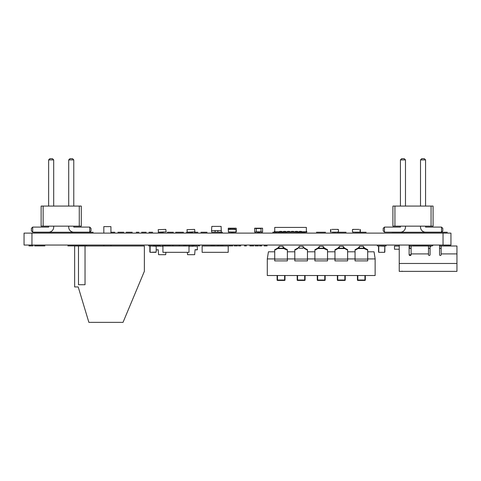 <?xml version="1.0" encoding="UTF-8"?>
<svg xmlns="http://www.w3.org/2000/svg" width="481" height="481" viewBox="0 0 481 481"><rect width="100%" height="100%" fill="white"/><g stroke="black" fill="none" stroke-linecap="round" stroke-linejoin="round"><path stroke-width="0.72" d="M88.877 322.36L78.205 286.947L74.645 286.947L74.645 245.995L78.487 245.995L78.487 284.728L85.035 284.728L85.035 245.995L144.372 245.995L144.372 271.284L123.028 322.36L88.877 322.36M85.035 245.995L78.487 245.995M103.818 245.995L103.818 245.045M103.818 233.111L103.818 226.623L110.931 226.623L110.931 233.111M110.931 245.995L110.931 245.045M384.614 245.995L378.763 245.995L384.854 246.23L384.614 252.321L378.763 252.321L384.614 252.321M378.763 245.995L378.763 252.321M378.529 246.23L378.529 252.08M384.854 246.23L384.854 252.08M176.749 245.995L189.003 245.995L189.003 252.321L162.915 252.321L162.915 245.995L176.749 245.995M187.362 252.321L187.548 254.689L194.667 254.689L195.058 249.711L197.432 249.711L197.192 245.995L189.003 246.23M195.058 249.711L196.837 249.946M196.837 245.995L195.058 246.23M189.003 246.116L193.296 246.23M156.187 249.946L158.195 249.711L158.592 254.689L165.704 254.689L165.897 252.321M156.415 249.946L158.195 249.711M156.006 246.001L162.915 246.23M156.415 245.995L158.195 246.23M162.915 246.116L159.957 246.23M365.326 275.523L365.326 280.026A0.397 0.397 0 0 1 364.929 280.423A0.397 0.397 0 0 0 365.326 280.026L364.929 280.423L357.816 280.423A0.397 0.397 0 0 1 357.419 280.026A0.397 0.397 0 0 0 357.816 280.423L357.419 280.026L357.419 275.523M277.104 275.523L277.104 280.026A0.397 0.397 0 0 0 277.495 280.423L277.104 280.026A0.397 0.397 0 0 0 277.495 280.423L284.614 280.423A0.397 0.397 0 0 0 285.005 280.026L284.614 280.423A0.397 0.397 0 0 0 285.005 280.026L285.005 275.523M304.689 280.423A0.397 0.397 0 0 0 305.086 280.026L304.689 280.423L297.577 280.423L297.18 280.026A0.397 0.397 0 0 0 297.577 280.423M297.18 275.523L297.18 280.026M305.086 280.026L305.086 275.523M324.771 280.423A0.397 0.397 0 0 0 325.168 280.026L324.771 280.423L317.658 280.423L317.262 280.026A0.397 0.397 0 0 0 317.658 280.423M325.168 280.026L325.168 275.523M317.262 275.523L317.262 280.026M337.343 280.026L337.343 275.523L337.343 280.026A0.397 0.397 0 0 0 337.734 280.423L337.343 280.026A0.397 0.397 0 0 0 337.734 280.423L344.853 280.423A0.397 0.397 0 0 0 345.244 280.026L344.853 280.423A0.397 0.397 0 0 0 345.244 280.026L345.244 275.523M274.729 258.922L267.298 258.922L268.428 251.803L274.729 251.803M287.379 251.803L294.811 251.803M307.461 251.803L314.893 251.803M327.537 251.803L334.968 251.803M347.619 251.803L355.05 251.803M367.7 251.803L374.05 251.803L375.132 258.628L375.132 275.523L267.298 275.523L267.298 258.922M375.132 258.922L367.7 258.922M355.05 258.922L347.619 258.922M334.968 258.922L327.537 258.922M314.893 258.922L307.461 258.922M294.811 258.922L287.379 258.922M363.347 246.272L359.397 246.272L359.397 248.25L363.347 248.25L363.347 246.272M359.397 246.747L358.074 248.088L358.074 248.551L359.397 248.25M367.7 259.079L355.05 259.079L355.05 260.894L367.7 260.894L367.7 249.693L364.67 248.088L363.347 246.747L364.67 248.551L358.074 248.551L355.05 250.156L355.05 249.693L358.074 248.088M363.347 248.25L367.7 250.156M355.05 259.079L355.05 250.156M303.108 246.272L299.158 246.272L299.158 248.25L303.108 248.25L303.108 246.272M303.108 248.25L299.158 248.25M307.461 250.156L307.461 249.693L304.431 248.088L303.108 246.747L304.431 248.551L307.461 250.156L307.461 259.079L294.811 259.079L294.811 260.894L307.461 260.894L307.461 259.079M299.158 246.747L297.835 248.551L294.811 250.156L294.811 249.693L297.835 248.088M294.811 259.079L294.811 250.156M343.272 246.272L339.315 246.272L339.315 248.25L343.272 248.25L343.272 246.272M339.315 246.747L337.999 248.088L337.999 248.551L339.315 248.25M343.272 248.25L344.594 248.551L337.999 248.551L334.968 250.156L334.968 249.693L337.999 248.088M347.619 250.156L347.619 249.693L344.594 248.088L343.272 246.747L344.594 248.551L347.619 250.156L347.619 259.079L334.968 259.079L334.968 260.894L347.619 260.894L347.619 259.079M334.968 259.079L334.968 250.156M283.032 246.272L279.076 246.272L279.076 248.25L283.032 248.25L283.032 246.272M279.076 246.747L277.759 248.088L277.759 248.551L279.076 248.25M283.032 248.25L287.379 250.156L287.379 249.693L284.355 248.088L283.032 246.747L284.355 248.551L277.759 248.551L274.729 250.156L274.729 249.693L277.759 248.088M287.379 250.156L287.379 259.079L274.729 259.079L274.729 250.156M274.729 259.079L274.729 260.894L287.379 260.894L287.379 259.079M323.19 246.272L319.24 246.272L319.24 248.25L323.19 248.25L323.19 246.272M319.24 246.747L317.917 248.088L317.917 248.551L319.24 248.25M323.19 248.25L327.537 250.156L327.537 249.693L324.513 248.088L323.19 246.747L324.513 248.551L317.917 248.551L314.893 250.156L314.893 249.693L317.917 248.088M327.537 250.156L327.537 259.079L314.893 259.079L314.893 250.156M314.893 259.079L314.893 260.894L327.537 260.894L327.537 259.079M202.128 245.995L228.216 245.995L228.216 252.321L202.128 252.321L202.128 245.995M409.517 245.045L409.517 248.443M411.099 248.443L409.121 248.443M402.008 271.146L402.561 271.368M399.242 263.468L456.95 263.468L456.95 271.368L399.242 271.368L399.242 245.045L399.242 246.074L394.498 246.074L394.498 249.236L399.242 249.236L399.242 261.309M441.137 254.689A0.788 0.788 0 0 1 440.349 255.483A0.788 0.788 0 0 1 439.556 254.689A0.788 0.788 0 0 0 440.349 255.483A0.788 0.788 0 0 0 441.137 254.689L441.137 245.995L456.95 245.995L456.95 253.902L441.137 253.902M409.517 245.995L431.655 245.995A1.581 1.581 0 0 0 433.104 245.045A1.581 1.581 0 0 1 431.655 245.995A1.581 1.581 0 0 0 430.074 247.577L430.074 254.689A0.788 0.788 0 0 1 429.28 255.483A0.788 0.788 0 0 1 428.493 254.689A0.788 0.788 0 0 0 429.28 255.483A0.788 0.788 0 0 0 430.074 254.689M439.556 245.995L441.137 245.995M441.137 248.364L439.556 248.364M430.074 245.995L430.074 248.364L428.493 248.364M411.099 248.364L409.517 248.364M409.121 245.045L409.121 254.689A0.788 0.788 0 0 0 409.914 255.483L410.311 255.483A0.788 0.788 0 0 0 411.099 254.689L411.099 245.995M428.493 245.995L428.493 254.689M456.95 263.468L456.95 253.902M439.556 245.045L439.556 254.689M150.102 245.995L150.102 252.321L156.187 252.08L156.187 246.23L150.102 245.995L155.952 245.995M149.862 246.23L149.862 252.08M156.187 246.23L156.187 252.08M150.102 252.321L155.952 252.321M338.173 232.161L337.145 232.161L338.45 231.884L338.45 229.671L338.45 231.884L338.45 229.671L337.145 229.395L338.173 229.395M331.848 232.161L337.145 232.161M331.848 229.395L337.145 229.395M330.82 232.161L330.82 229.395M352.717 232.161L353.745 232.161L352.441 231.884L352.441 229.671L352.441 231.884L352.441 229.671L353.745 229.395L352.717 229.395M359.042 232.161L353.745 232.161M359.042 229.395L353.745 229.395M360.071 232.161L360.071 229.395M236.183 232.095L234.602 231.974M236.183 229.461L236.183 228.204L228.277 228.204L228.277 229.575M234.602 229.395L234.602 228.367L236.183 228.204M234.614 232.004L229.93 232.004M229.858 232.095L228.277 231.974M234.698 229.449L229.846 229.395L229.858 228.367L228.277 228.367M236.231 229.515L236.231 228.367M211.526 230.579L211.64 232.161L221.296 232.161L221.116 226.389L211.82 226.389L211.526 230.579L221.41 230.579M217.851 232.161L217.851 230.579M215.085 232.161L215.085 230.579M79.275 226.154L79.275 206.072L81.283 206.072L81.283 226.154L43.134 226.154L43.134 206.072L79.275 206.072M43.134 206.072L41.126 206.072L41.126 226.154L43.134 226.154M73.773 226.154L73.773 227.098L89.743 227.098L89.743 232.161L73.773 232.161A5.057 5.057 0 0 1 68.717 227.098L68.717 226.154M48.635 226.154L48.635 227.098L32.666 227.098L32.666 232.161L48.635 232.161A5.057 5.057 0 0 0 53.698 227.098L53.698 226.154M32.666 232.161L48.635 232.161L32.666 232.161L31.403 230.892L31.403 228.367L32.666 227.098M89.743 232.161L73.773 232.161L89.743 232.161L91.011 230.892L91.011 228.367L89.743 227.098M53.698 206.072L53.698 159.902L48.635 159.902L48.635 206.072M68.717 206.072L68.717 159.902L73.773 159.902L73.773 206.072M48.635 159.902L49.898 158.64L52.429 158.64L53.698 159.902M68.717 159.902L69.979 158.64L72.511 158.64L73.773 159.902M228.601 232.161L229.629 232.161M228.601 229.395L229.629 229.395M234.926 232.161L235.955 232.161M234.926 229.395L235.955 229.395M166.101 231.884L165.825 229.395L158.195 229.671L158.471 232.161L166.101 231.884M234.975 232.161L236.279 231.884L236.279 229.671L234.975 229.395M229.954 231.884L228.649 232.161M229.846 229.449L228.649 229.395M229.846 229.395L228.265 229.671L228.541 232.161L235.888 232.161L236.165 229.671L234.59 229.395M431.066 226.154L431.066 206.072L433.074 206.072L433.074 226.154L394.925 226.154L394.925 206.072L431.066 206.072M394.925 206.072L392.917 206.072L392.917 226.154L394.925 226.154M425.565 226.154L425.565 227.098L441.534 227.098L441.534 232.161L425.565 232.161A5.057 5.057 0 0 1 420.508 227.098L420.508 226.154M400.426 226.154L400.426 227.098L384.457 227.098L384.457 232.161L400.426 232.161A5.057 5.057 0 0 0 405.483 227.098L405.483 226.154M384.457 232.161L400.426 232.161L384.457 232.161L383.195 230.892L383.195 228.367L384.457 227.098M441.534 232.161L425.565 232.161L441.534 232.161L442.797 230.892L442.797 228.367L441.534 227.098M405.483 206.072L405.483 159.902L400.426 159.902L400.426 206.072M420.508 206.072L420.508 159.902L425.565 159.902L425.565 206.072M400.426 159.902L401.689 158.64L404.22 158.64L405.483 159.902M420.508 159.902L421.771 158.64L424.302 158.64L425.565 159.902M262.572 228.367L262.572 232.161L260.991 232.161L260.991 228.204L262.572 228.204L254.665 228.204L254.665 232.161L256.247 232.161L256.247 228.367L254.665 228.367M262.572 232.004L254.665 232.004M301.377 231.764L306.361 231.764L306.361 227.417L274.741 227.417L274.741 231.764L279.72 231.764M299.483 231.764L297.426 231.764M295.532 231.764L293.476 231.764M291.576 231.764L289.52 231.764M287.626 231.764L285.57 231.764M283.67 231.764L281.613 231.764M301.377 232.161L299.483 232.161L299.483 231.367L301.377 231.367L301.377 232.161L301.419 231.764M299.483 232.161L297.426 232.161L297.426 231.367L295.532 231.367L295.532 232.161L293.476 232.161L293.476 231.367L291.576 231.367L291.576 232.161L289.52 232.161L289.52 231.367L287.626 231.367L287.626 232.161L285.57 232.161L285.57 231.367L283.67 231.367L283.67 232.161L281.613 232.161L281.613 231.367L279.72 231.367L279.72 232.161L279.677 231.764M281.613 232.161L279.72 232.161M285.57 232.161L283.67 232.161M289.52 232.161L287.626 232.161M293.476 232.161L291.576 232.161M297.426 232.161L295.532 232.161M277.898 231.764L277.898 232.161L274.344 232.161L274.344 231.367L274.741 231.367M303.198 231.764L303.198 232.161L306.758 232.161L306.758 231.367L306.361 231.367M330.543 231.884L330.543 229.671M338.45 231.884L338.45 229.671M194.901 231.884L194.625 229.395L186.995 229.671L187.271 232.161L194.901 231.884M360.347 231.884L360.347 229.671M352.441 231.884L352.441 229.671M28.926 245.917L30.658 245.917L28.926 245.917M413.077 245.917L428.884 245.917L413.077 245.917M443.909 245.917L450.944 245.917L443.909 245.917M149.97 245.917L150.884 245.917L149.97 245.917M178.932 245.917L179.84 245.917L178.932 245.917M76.671 245.917L84.271 245.917C85.51 245.917 85.51 245.917 84.271 245.917L70.394 245.917C69.156 245.917 69.156 245.917 70.394 245.917L76.671 245.917M86.82 245.917L67.845 245.917L86.82 245.917M86.057 245.917L68.609 245.917L86.057 245.917M210.594 245.917L214.766 245.917L210.594 245.917M223.334 245.917L220.07 245.917L223.334 245.917M222.691 245.917L220.713 245.917L222.691 245.917M228.848 245.917L232.882 245.917L228.848 245.917M234.139 245.917L237.512 245.917L234.139 245.917M249.801 245.917L253.83 245.917L249.801 245.917M255.086 245.917L258.459 245.917L255.086 245.917M187.969 245.917L190.344 245.917L187.969 245.917M188.51 245.917L189.694 245.917L188.51 245.917M217.153 245.917L219.198 245.917L217.153 245.917M240.813 245.917L238.468 245.917L240.813 245.917M240.71 245.917L239.117 245.917L240.71 245.917M240.662 245.917L239.117 245.917L240.662 245.917M261.766 245.917L259.415 245.917L261.766 245.917M261.658 245.917L260.071 245.917L261.658 245.917M261.616 245.917L260.071 245.917L261.616 245.917M157.924 245.917L160.522 245.917L157.924 245.917M159.229 245.917L157.347 245.917L159.229 245.917M167.123 245.917L170.575 245.917L167.123 245.917M169.889 245.917L167.538 245.917L169.889 245.917M191.3 245.917L194.709 245.917L191.3 245.917M183.297 245.917L186.598 245.917L183.297 245.917M195.785 245.917L196.434 245.917L195.785 245.917M197.913 245.917L199.699 245.917L197.913 245.917M153.271 245.917L156.229 245.917L153.271 245.917M162.079 245.917L166.468 245.917L162.079 245.917M172.084 245.917L173.575 245.917L172.084 245.917M244.396 245.917L246.458 245.917L244.396 245.917M264.069 245.917L267.135 245.917L264.069 245.917M377.218 245.917L378.132 245.917L377.218 245.917M385.287 245.917L386.195 245.917L385.287 245.917M34.602 245.917L44.919 245.917L34.602 245.917M148.557 245.917L149.471 245.917L148.557 245.917M156.62 245.917L157.534 245.917L156.62 245.917M29.341 245.917L33.045 245.917L29.341 245.917M366.131 232.239L357.642 232.239L366.131 232.239M345.779 232.239L337.283 232.239L345.779 232.239M286.682 232.239L278.192 232.239L286.682 232.239M304.665 232.239L296.176 232.239L304.665 232.239M325.222 232.239L316.726 232.239L325.222 232.239M33.76 232.239L41.282 232.239L33.76 232.239M444.342 232.239L447.312 232.239L444.342 232.239M160.937 232.239L163.366 232.239L160.937 232.239M189.736 232.239L192.166 232.239L189.736 232.239M365.993 232.239L357.341 232.239L365.993 232.239M338.017 232.239L346.073 232.239L338.017 232.239M341.366 232.239L338.444 232.239L341.366 232.239M284.674 232.239L280.195 232.239L284.674 232.239M324.597 232.239L316.444 232.239L324.597 232.239M304.527 232.239L295.875 232.239L304.527 232.239M40.212 232.239L82.233 232.239L40.212 232.239M392.003 232.239L434.024 232.239L392.003 232.239M298.262 232.239L304.966 232.239L298.262 232.239M257.407 232.239L259.836 232.239L257.407 232.239M333.279 232.239L335.708 232.239L333.279 232.239M355.176 232.239L357.605 232.239L355.176 232.239M231.427 232.239L233.129 232.239L231.427 232.239M81.319 232.239L82.233 232.239L81.319 232.239M433.11 232.239L434.024 232.239L433.11 232.239M257.768 232.239L259.469 232.239L257.768 232.239M231.379 232.239L233.081 232.239L231.379 232.239M141.564 232.239L146.2 232.239L141.564 232.239M152.669 232.239L148.972 232.239L152.669 232.239M161.85 232.239L158.153 232.239L161.85 232.239M175.631 232.239L183.514 232.239L175.631 232.239M180.525 232.239L176.978 232.239L180.525 232.239M186.339 232.239L192.695 232.239L186.339 232.239M190.079 232.239L186.345 232.239L190.079 232.239M110.931 232.239L114.839 232.239L110.931 232.239M113.534 232.239L111.676 232.239L113.534 232.239M119.432 232.239L123.821 232.239L119.432 232.239M122.523 232.239L117.887 232.239L122.523 232.239M136.243 232.239L138.901 232.239L136.243 232.239M168.831 232.239L173.4 232.239L168.831 232.239M172.096 232.239L167.28 232.239L172.096 232.239M194.498 232.239L197.799 232.239L194.498 232.239M202.489 232.239L207.058 232.239L202.489 232.239M205.76 232.239L200.938 232.239L205.76 232.239M231.066 232.239L233.495 232.239L231.066 232.239M126.112 232.239L132.245 232.239L126.112 232.239M231.108 232.239L233.538 232.239L231.108 232.239M219.077 232.239L222.475 232.239L219.077 232.239M231 232.239L233.429 232.239L231 232.239M276.713 232.239L272.763 232.239L276.713 232.239M40.176 232.239L93.146 232.239L40.176 232.239M391.967 232.239L444.931 232.239L391.967 232.239M318.813 232.239L325.523 232.239L318.813 232.239M450.944 233.111L24.05 233.111L24.05 245.045L24.05 233.111L24.05 245.045L450.944 245.045L450.944 233.111L450.944 245.045M364.929 275.523L364.929 280.026L357.816 280.026L357.816 275.523M284.614 275.523L284.614 280.026L277.495 280.026L277.495 275.523M304.689 275.523L304.689 280.026L297.577 280.026L297.577 275.523M324.771 275.523L324.771 280.026L317.658 280.026L317.658 275.523M344.853 275.523L344.853 280.026L337.734 280.026L337.734 275.523M428.493 253.902L411.099 253.902M411.093 254.768L409.127 254.768M234.602 228.523L229.858 228.523M260.991 231.842L256.247 231.842M260.991 228.523L256.247 228.523M276.954 232.161L276.954 231.764M304.148 232.161L304.148 231.764M443.037 233.111L443.037 245.045M31.956 233.111L31.956 245.045"/></g></svg>
